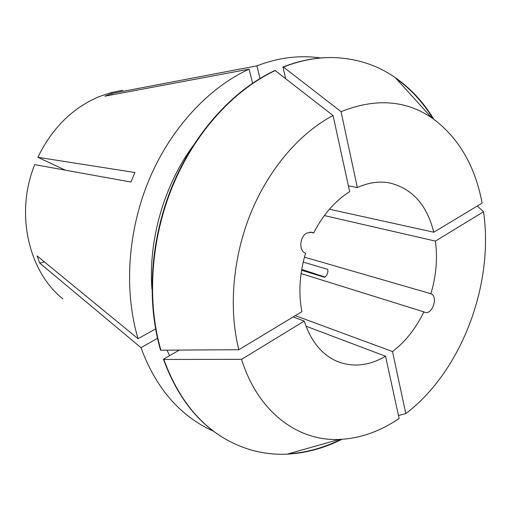 <?xml version="1.0" encoding="UTF-8"?>
<svg xmlns="http://www.w3.org/2000/svg" width="511" height="511" viewBox="0 0 511 511"><rect width="100%" height="100%" fill="white"/><g stroke="black" fill="none" stroke-linecap="round" stroke-linejoin="round"><path stroke-width="0.77" d="M310.081 232.071L313.671 232.984L311.946 232.256L306.849 233.029C299.535 236.587 298.66 250.952 305.572 253.245C299.561 273.494 298.335 292.975 301.892 311.697L238.809 349.709C228.532 308.714 232.69 257.787 250.722 213.247C268.901 168.764 299.855 132.93 333.057 115.512L275.001 70.448C233.648 89.712 194.748 131.985 172.431 185.531C150.272 239.142 146.248 300.941 160.518 350.003L160.914 350.201C146.638 301.113 150.675 239.276 172.846 185.634C195.176 132.049 234.095 89.751 275.455 70.467M213.509 431.195C203.876 426.992 194.755 421.39 186.151 414.389C166.445 398.312 151.397 376.07 140.985 347.665L39.686 263.069L37.137 255.954L138.059 338.704C123.847 291.161 127.514 231.585 148.969 179.968C170.585 128.408 208.514 87.72 249.106 69.151L104.934 96.17L111.551 93.507L112.331 94.784M62.866 298.852C28.482 271.558 14.908 213.24 34.722 164.631L130.944 182.031L134.923 172.52L37.865 157.299C52.218 127.884 72.856 107.572 99.773 96.375L111.194 92.574L122.736 90.275M305.974 326.171L385.55 356.244C369.351 365.729 353.414 367.53 337.745 361.641C322.128 355.088 310.963 341.572 304.249 321.1L293.142 316.967M295.313 315.664L392.512 351.568C405.44 341.68 415.89 328.445 423.855 311.863L301.075 273.564M324.99 277.064L301.72 269.418M259.99 78.445L256.918 65.849L111.551 93.507M256.918 65.849C267.509 61.754 278.041 59.04 288.523 57.711C299.535 56.344 310.241 56.434 320.633 57.979M313.671 232.984C323.124 214.601 335.12 200.829 349.665 191.682L333.057 115.512M329.416 209.229L433.775 232.23C426.857 204.611 411.955 188.144 389.069 182.829C378.817 181.066 368.239 182.638 357.336 187.55L348.4 185.883M304.447 257.142L430.875 293.729C436.209 275.908 437.723 258.362 435.423 241.096L324.338 215.572M37.865 157.299L65.344 170.169M151.914 288.958C148.305 240.081 163.993 185.416 192.986 145.891M252.575 83.178L249.106 69.151M155.574 328.918L138.059 338.704M357.336 187.55L341.061 111.666L283.413 67.037L282.953 67.018L285.617 78.419M282.953 67.018C300.379 60.215 317.427 57.079 334.117 57.609L334.354 57.615M395.961 78.4C410.684 88.946 422.999 102.341 432.913 118.571M283.413 67.037C300.838 60.228 317.899 57.091 334.59 57.622C357.163 58.573 377.367 65.216 395.201 77.557C410.627 88.339 423.466 102.194 433.711 119.127M341.061 111.666C375.119 98.055 405.28 100.041 431.546 117.632C458.105 136.75 474.968 165.238 482.122 203.091L433.775 232.23M435.423 241.096L483.54 211.746L477.248 206.029M483.54 211.746C494.124 284.589 461.427 371.433 405.817 413.597L392.512 351.568M398.478 415.526L405.817 413.597M238.809 349.709L160.914 350.201M423.855 311.863L424.813 312.298C432.427 315.159 438.527 296.425 430.875 293.729M169.626 355.669L166.956 350.163M157.497 338.333L140.985 347.665M340.831 439.377C323.821 447.879 306.274 452.701 288.198 453.832M224.949 438.777L224.744 438.655C197.418 422.725 176.991 396.249 163.463 359.246L179.246 350.086M341.802 439.326C324.134 448.243 305.904 453.187 287.105 454.145C265.445 455.148 244.788 450.063 225.147 438.892C197.821 422.955 177.387 396.472 163.859 359.45L163.463 359.246M385.55 356.244L399.11 418.445C380.005 431.488 360.025 438.489 339.176 439.447C298.085 441.332 258.068 412.294 241.543 359.348L163.859 359.45M304.249 321.1L241.543 359.348M39.686 263.069L44.348 261.862M303.195 262.098L327.807 269.393C328.209 272.65 327.161 275.301 324.651 277.339L301.579 270.242M334.59 57.622L334.117 57.609M431.546 117.632L395.201 77.557M225.147 438.892L224.744 438.655M339.176 439.447L287.105 454.145"/></g></svg>
